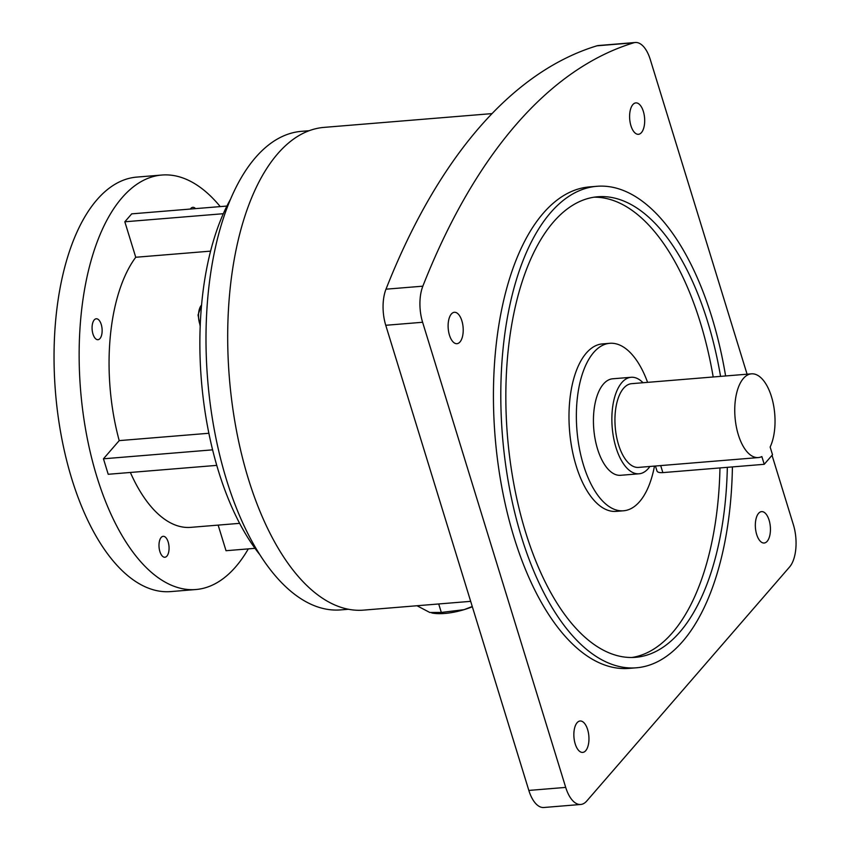 <?xml version="1.0" encoding="UTF-8"?>
<svg xmlns="http://www.w3.org/2000/svg" width="850" height="850" viewBox="0 0 850 850"><rect width="100%" height="100%" fill="white"/><g stroke="black" fill="none" stroke-linecap="round" stroke-linejoin="round"><path stroke-width="1.27" d="M472.26 606.507L464.015 609.673L441.32 612.446L438.706 603.968M441.32 612.446L429.803 612.478L416.999 605.742M472.334 606.762A38.994 14.45 162.9 0 1 464.015 609.673A38.994 14.45 162.9 0 1 432.023 613.009A38.994 14.45 162.9 0 1 431.832 612.977L432.023 613.009M159.885 551.554A10.498 4.983 -94.7 0 1 163.168 536.318A10.498 4.983 -94.7 0 1 168.173 542.003A10.498 4.983 -94.7 0 1 164.889 557.249A10.498 4.983 -94.7 0 1 159.885 551.554M92.969 334.018A10.498 4.983 -94.7 0 1 96.241 318.771A10.498 4.983 -94.7 0 1 101.246 324.466A10.498 4.983 -94.7 0 1 97.963 339.703A10.498 4.983 -94.7 0 1 92.969 334.018M190.389 209.047A10.498 4.983 -94.7 0 1 192.844 207.315A10.498 4.983 -94.7 0 1 195.532 208.622M649.889 466.469A48.418 22.95 -94.7 0 1 648.306 468.509A48.418 22.95 -94.7 0 1 639.041 473.79A48.418 22.95 -94.7 0 1 613.594 437.771A48.418 22.95 -94.7 0 1 621.86 382.553A48.418 22.95 -94.7 0 1 631.125 377.283A48.418 22.95 -94.7 0 1 643.025 382.734M639.041 473.79L620.606 475.299A48.418 22.95 -94.7 0 1 595.159 439.28A48.418 22.95 -94.7 0 1 603.426 384.062A48.418 22.95 -94.7 0 1 612.691 378.792L631.125 377.283M764.235 464.302L761.855 456.588A42.011 19.911 -94.7 0 1 758.327 457.576A42.011 19.911 -94.7 0 1 736.249 426.317A42.011 19.911 -94.7 0 1 743.421 378.409A42.011 19.911 -94.7 0 1 751.453 373.841A42.011 19.911 -94.7 0 1 772.427 400.063A42.011 19.911 -94.7 0 1 770.143 447.036L772.512 454.75L764.235 464.302L662.851 472.611A10.498 3.889 162.9 0 1 656.954 470.921L655.446 466.013M758.327 457.576L638.52 467.404A42.011 19.911 -94.7 0 1 616.441 436.146A42.011 19.911 -94.7 0 1 623.613 388.237A42.011 19.911 -94.7 0 1 631.646 383.669L751.453 373.841M647.594 382.351A84.022 39.833 85.3 0 0 609.779 343.304A84.022 39.833 85.3 0 0 583.536 465.258A84.022 39.833 85.3 0 0 623.518 510.786A84.022 39.833 85.3 0 0 654.468 466.098M609.779 343.304L602.406 343.91A84.022 39.833 85.3 0 0 576.162 465.864A84.022 39.833 85.3 0 0 616.144 511.381L623.518 510.786M758.582 513.326A15.757 7.469 85.3 0 0 755.894 531.293A15.757 7.469 85.3 0 0 764.171 543.012A15.757 7.469 85.3 0 0 767.189 541.291A15.757 7.469 85.3 0 0 769.877 523.334A15.757 7.469 85.3 0 0 761.6 511.615A15.757 7.469 85.3 0 0 758.582 513.326M630.944 125.757A15.757 7.469 85.3 0 0 638.435 134.3A15.757 7.469 85.3 0 0 643.354 111.435A15.757 7.469 85.3 0 0 635.864 102.892A15.757 7.469 85.3 0 0 630.944 125.757M459.967 341.976A15.757 7.469 85.3 0 0 462.655 324.009A15.757 7.469 85.3 0 0 454.378 312.29A15.757 7.469 85.3 0 0 451.361 314.001A15.757 7.469 85.3 0 0 448.672 331.967A15.757 7.469 85.3 0 0 456.96 343.687A15.757 7.469 85.3 0 0 459.967 341.976M587.616 729.544A15.757 7.469 85.3 0 0 580.114 721.002A15.757 7.469 85.3 0 0 575.195 743.867A15.757 7.469 85.3 0 0 582.696 752.409A15.757 7.469 85.3 0 0 587.616 729.544M594.086 197.2A231.051 109.533 -94.7 0 1 700.347 322.575A231.051 109.533 -94.7 0 1 713.192 376.975M720.566 376.369A231.051 109.533 85.3 0 0 707.721 321.969A231.051 109.533 85.3 0 0 597.763 196.764A231.051 109.533 85.3 0 0 525.576 532.121A231.051 109.533 85.3 0 0 635.534 657.326A231.051 109.533 85.3 0 0 727.334 467.33M725.613 375.955A241.549 114.516 85.3 0 0 711.864 317.188A241.549 114.516 85.3 0 0 596.902 186.299A241.549 114.516 85.3 0 0 521.443 536.903A241.549 114.516 85.3 0 0 636.395 667.792A241.549 114.516 85.3 0 0 732.413 466.905M596.902 186.299L589.528 186.904A241.549 114.516 85.3 0 0 514.069 537.497A241.549 114.516 85.3 0 0 629.021 668.398L636.395 667.792M220.235 206.593A207.942 98.589 85.3 0 0 161.861 175.036L136.754 177.097A207.942 98.589 85.3 0 0 96.974 199.75A207.942 98.589 85.3 0 0 61.476 436.889A207.942 98.589 85.3 0 0 170.754 591.589L195.861 589.528A207.942 98.589 85.3 0 0 235.652 566.876A207.942 98.589 85.3 0 0 248.317 548.877M161.861 175.036A207.942 98.589 85.3 0 0 122.071 197.689A207.942 98.589 85.3 0 0 86.583 434.828A207.942 98.589 85.3 0 0 195.861 589.528M230.605 199.091A217.961 103.339 85.3 0 0 259.76 554.593M309.166 130.709L301.495 131.336A240.083 113.815 85.3 0 0 255.563 157.494A240.083 113.815 85.3 0 0 214.583 431.29A240.083 113.815 85.3 0 0 340.744 609.896L348.415 609.269M492.065 113.603L324.031 127.383A242.186 114.814 85.3 0 0 277.695 153.765A242.186 114.814 85.3 0 0 236.353 429.951A242.186 114.814 85.3 0 0 363.63 610.119L470.677 601.343M466.448 587.626L467.755 591.855M130.369 472.462A145.562 69.009 85.3 0 0 190.761 527.361L239.626 523.345M226.918 206.051L131.707 213.86L124.833 221.786L135.745 257.263A145.562 69.009 85.3 0 0 119.213 440.619L208.877 433.266M135.745 257.263L210.598 251.133M719.971 467.925A231.051 109.533 -94.7 0 1 631.837 657.496M580.699 804.472L543.841 807.5A31.503 14.939 -94.7 0 1 528.838 790.426L565.707 787.408A31.503 14.939 85.3 0 0 580.699 804.472A31.503 14.939 85.3 0 0 586.734 801.04L789.565 567.003A31.503 14.939 85.3 0 0 793.379 524.716L772.034 455.303M747.076 374.191L650.293 59.574A31.503 14.939 85.3 0 0 635.29 42.5A31.503 14.939 85.3 0 0 633.781 42.787A820.494 388.981 85.3 0 0 422.843 286.174A31.503 14.939 85.3 0 0 422.609 322.267L385.751 325.284L528.838 790.426M385.751 325.284A31.503 14.939 -94.7 0 1 385.985 289.191L422.843 286.174M633.781 42.787L596.923 45.815A820.494 388.981 85.3 0 0 385.985 289.191M596.923 45.815A31.503 14.939 -94.7 0 1 598.432 45.528L635.29 42.5M422.609 322.267L565.707 787.408M119.213 440.619L103.456 458.798L108.216 474.279L216.761 465.375M254.989 548.335L226.026 550.715L218.142 525.109M124.833 221.786L223.316 213.711M103.456 458.798L212.596 449.852M201.567 305.076A13.653 6.471 85.3 0 0 201.322 305.341A13.653 6.471 85.3 0 0 200.239 325.295M662.851 472.611L660.694 465.587M200.196 326.219L198.039 314.989L201.588 304.863"/></g></svg>
